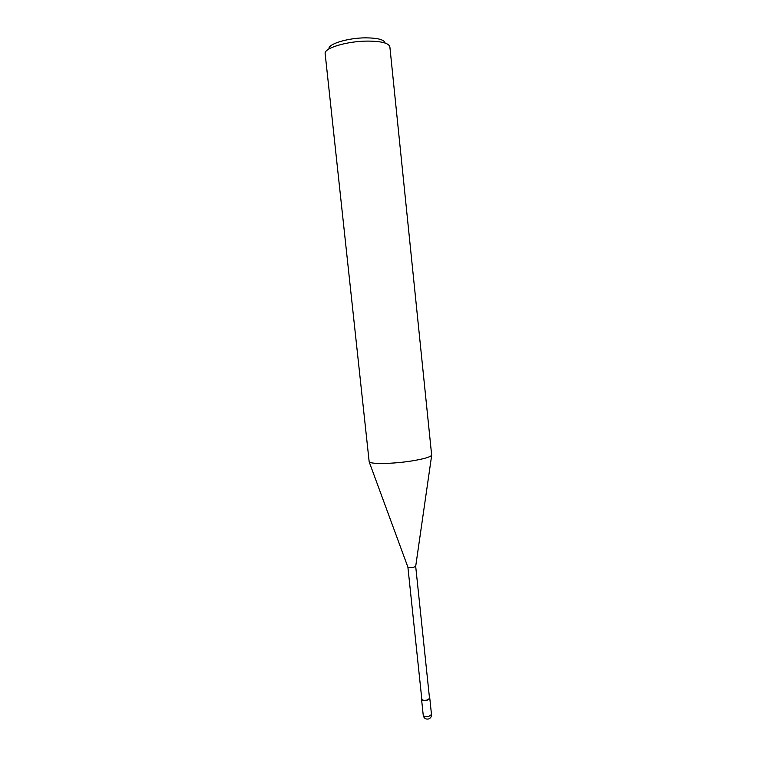 <?xml version="1.0" encoding="UTF-8"?>
<svg xmlns="http://www.w3.org/2000/svg" width="757" height="757" viewBox="0 0 757 757"><rect width="100%" height="100%" fill="white"/><g stroke="black" fill="none" stroke-linecap="round" stroke-linejoin="round"><path stroke-width="1.14" d="M368.016 41.086C381.556 41.228 388.833 43.149 389.864 46.839L431.679 455.307C429.985 457.162 423.362 459.045 411.817 460.937C393.508 463.899 371.015 464.325 369.179 461.874L325.15 53.643C323.646 48.155 347.387 41.01 368.016 41.086M385.105 43.045C384.329 39.733 377.998 38.001 366.104 37.85C348.125 37.765 327.469 44.095 329.021 48.94M407.9 567.173L407.957 567.305C408.78 567.864 410.531 567.93 413.218 567.504L415.688 566.331L429.541 698.456L427.137 700.064C424.194 700.585 422.415 700.32 421.819 699.26L407.9 567.173C408.468 567.845 410.237 567.958 413.218 567.504L415.697 566.35M421.763 698.73L421.554 699.288C422.198 700.414 424.09 700.708 427.241 700.149L429.806 698.427L429.484 697.916M431.49 714.513L428.935 716.302C425.794 716.86 423.901 716.557 423.248 715.384C423.958 718.289 425.765 719.481 428.67 718.951C430.629 718.147 431.575 716.661 431.49 714.513L429.806 698.427M407.957 567.305L369.179 461.874M415.669 566.491L431.679 455.307M421.554 699.288L423.248 715.384"/></g></svg>
